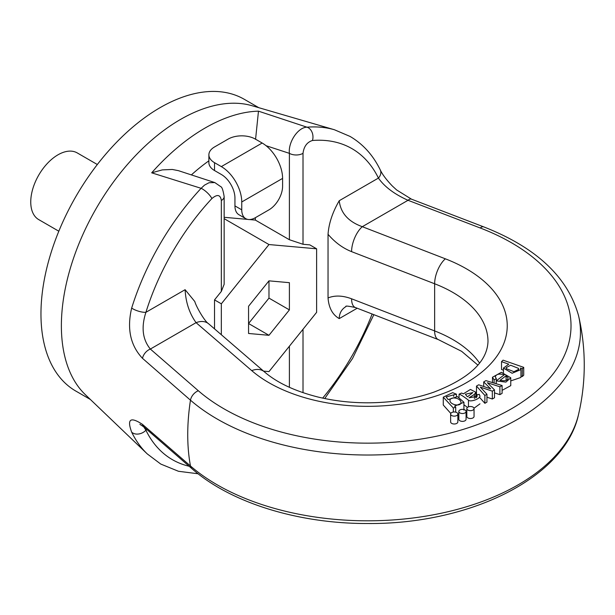 <?xml version="1.0" encoding="UTF-8"?>
<svg xmlns="http://www.w3.org/2000/svg" width="615" height="615" viewBox="0 0 615 615"><rect width="100%" height="100%" fill="white"/><g stroke="black" fill="none" stroke-linecap="round" stroke-linejoin="round"><path stroke-width="0.92" d="M450.795 413.434L443.269 405.024L443.269 397.159L452.648 392.654L456.445 394.177L456.445 396.429M458.844 414.072L457.852 414.202M502.094 385.52L499.895 386.789L487.388 382.73L494.506 389.895L492.323 391.155L480.307 387.112L486.949 394.253L484.881 395.453L476.479 386.074L478.685 384.798L490.647 388.834L483.705 381.9L485.927 380.616L502.094 385.52L502.094 393.377L499.895 394.646L494.506 392.9M494.506 389.895L494.506 397.751L492.323 399.012L486.949 397.205M486.949 394.253L486.949 402.118L484.881 403.309L479.984 397.844M477.355 394.915L476.479 393.931L476.479 386.074M510.765 377.779L505.891 382.115L496.213 380.87L504.285 374.819C499.295 373.443 496.297 374.105 495.267 376.78L496.297 378.586L494.106 379.878L492.477 377.233L501.379 372.313L510.765 377.779L510.765 385.643L502.094 390.348M466.823 408.583L466.823 416.447A3.613 2.083 0 0 0 469.053 418.369A3.613 2.083 0 0 0 472.989 417.916A3.613 2.083 0 0 0 474.05 416.447L474.05 408.583A3.613 2.083 0 0 0 470.437 406.5A3.613 2.083 0 0 0 466.823 408.583A3.613 2.083 0 0 0 467.884 410.059A3.613 2.083 0 0 0 472.989 410.059A3.613 2.083 0 0 0 474.05 408.583M458.844 411.435L458.844 419.299A3.613 2.083 0 0 0 461.073 421.221A3.613 2.083 0 0 0 465.009 420.768A3.613 2.083 0 0 0 466.07 419.299L466.07 411.435A3.613 2.083 0 0 0 462.457 409.352A3.613 2.083 0 0 0 458.844 411.435A3.613 2.083 0 0 0 459.905 412.911A3.613 2.083 0 0 0 465.009 412.911A3.613 2.083 0 0 0 466.07 411.435M450.634 414.056L450.634 421.913A3.613 2.083 0 0 0 452.863 423.843A3.613 2.083 0 0 0 456.791 423.389A3.613 2.083 0 0 0 457.852 421.913L457.852 414.056A3.613 2.083 0 0 0 454.239 411.973A3.613 2.083 0 0 0 450.634 414.056A3.613 2.083 0 0 0 451.687 415.532A3.613 2.083 0 0 0 456.791 415.532A3.613 2.083 0 0 0 457.852 414.056M503.447 370.176L501.517 369.507L501.517 361.651L503.07 360.159L523.719 367.355L523.719 375.212L522.304 376.565L520.951 376.088M523.719 367.355L522.304 368.708L520.367 368.031L520.951 369.569L520.951 377.425L510.765 380.908M479.984 403.84L473.996 408.229M467.462 407.399L463.925 404.762M221.331 334.729L221.331 303.818L268.978 244.547L316.625 248.806L316.625 312.335L268.978 371.606L263.551 371.122M248.56 333.476L268.978 335.306L289.396 309.899L289.396 282.677L268.978 280.847L248.56 306.255L248.56 333.476M249.382 219.547L255.363 220.085L289.396 239.727L289.396 153.35A9.625 5.558 0 0 0 303.011 153.35L303.011 244.27L309.814 244.878L316.625 248.806M355.355 307.523C348.282 306.024 345.161 305.709 345.984 306.562C341.586 309.23 339.334 313.243 339.234 318.601C332.546 314.772 328.817 307.884 328.041 297.937L328.041 234.292C328.817 223.445 332.546 212.252 339.234 200.713C340.625 213.005 348.313 221.661 362.296 226.689L445.352 258.815A139.574 80.58 180 0 1 466.362 382.738A139.574 80.58 180 0 1 251.712 370.607L196.07 322.66C189.428 313.396 185.768 302.411 185.107 289.688L194.763 301.481M255.363 220.085L255.363 217.695L268.978 209.83A19.25 11.116 120 0 0 282.593 186.253L282.593 178.396A28.874 16.674 -120 0 0 262.167 143.026L255.363 139.098A19.25 11.116 0 0 0 228.134 139.098L214.527 146.962A19.25 11.116 0 0 0 208.885 154.819A19.25 11.116 0 0 0 214.527 162.675L214.527 170.54A19.25 11.116 180 0 1 208.885 162.675L208.885 154.819M224.152 217.295L247.76 219.401M214.527 328.864L214.527 299.889L221.331 291.425L221.331 200.505L221.331 279.026M255.563 139.344L258.477 111.161L306.977 127.19A189.013 109.124 -60 0 1 334.414 129.75L252.119 105.742A168.449 97.255 -60 0 0 180.495 119.448A168.449 97.255 -60 0 0 73.908 257.116A168.449 97.255 -60 0 0 85.324 394.646L147.262 453.908A189.013 109.124 -60 0 1 131.672 432.153C126.79 419.038 130.403 416.455 142.496 424.396L190.465 465.978A212.798 122.862 0 0 0 415.402 517.684A212.798 122.862 0 0 0 578.554 414.41L578.554 414.41A216.58 216.58 0 0 0 578.554 315.71L578.554 315.71A212.798 122.862 180 0 1 442.738 447.12A212.798 122.862 180 0 1 190.465 400.18L142.496 358.33C130.388 345.476 126.782 328.718 131.672 308.061A9.625 2.852 17.3 0 0 145.909 312.32C141.066 327.28 142.549 339.526 150.352 349.059L198.338 390.756A203.342 117.396 0 0 0 511.457 408.775A203.342 117.396 0 0 0 480.254 227.996L408.022 200.29C394.384 194.179 384.513 186.776 378.425 178.081A179.565 103.674 120 0 0 312.458 140.489C307.046 142.173 303.895 146.462 303.011 153.35M131.672 308.061A189.013 109.124 -60 0 1 201.113 188.313L151.682 172.823L162.283 169.894L172.3 169.463L178.419 170.663L214.866 182.594M258.8 107.694L244.301 99.315A168.449 97.255 120 0 0 160.069 107.663A168.449 97.255 120 0 0 50.03 256.101A168.449 97.255 120 0 0 75.845 391.086L90.351 399.458M214.527 299.889L221.331 303.818M214.758 182.563L209.008 182.732L204.48 185.153L201.113 188.313A9.625 2.898 42.9 0 1 211.883 198.553C217.303 193.994 220.447 194.648 221.331 200.505A9.625 5.558 180 0 0 224.152 196.577L224.152 284.284L221.331 291.425M224.152 218.671L268.978 244.547M303.011 244.27L289.396 239.727M289.396 309.899L268.978 298.114L268.978 280.847M268.978 335.306L248.56 323.513L268.978 298.114M97.331 164.52L77.229 152.912A38.507 22.232 120 0 0 47.555 163.229A38.507 22.232 120 0 0 30.75 201.974A38.507 22.232 120 0 0 38.722 219.601L58.825 231.209M266.049 145.701L289.396 153.35C288.02 142.25 298.021 127.251 306.977 127.19A9.625 7.303 85.5 0 1 312.458 140.489M380.316 170.024A9.625 7.326 154 0 1 378.425 178.081L339.234 200.713M334.414 129.75L350.043 136.422C363.035 144.064 373.113 155.234 380.278 169.932C382.407 174.476 386.412 179.818 392.293 185.961L396.606 189.935L411.466 199.16A9.625 4.343 111 0 0 408.022 200.29L362.296 226.689A19.25 8.748 -68.9 0 0 351.588 251.643C342.74 248.122 334.891 242.341 328.041 234.292M142.496 358.33A9.625 6.55 -49 0 1 150.352 349.059L196.07 322.66A19.25 13.061 -49.2 0 1 208.577 323.744M518.391 368.331L510.627 365.233L506.06 367.724L506.329 368.646L513.925 371.714L518.714 369.354L518.391 368.331L518.391 370.268M522.304 368.708L522.304 376.565M520.951 369.569L512.087 373.259L503.447 368.054L508.782 364.18L501.517 361.651M506.107 375.75L500.064 380.285C505.192 381.354 507.852 380.508 508.044 377.748L506.107 375.75L506.107 380.347M496.297 378.586L496.297 380.808M494.106 379.878L494.106 383.099M496.213 380.87L496.213 383.737M483.705 381.9L483.705 386.458M499.895 386.789L499.895 394.646M492.323 391.155L492.323 399.012M484.881 395.453L484.881 403.309M466.908 396.268L467.569 396.76L472.866 392.57L465.401 394.23L466.908 396.268M474.465 394.323L468.984 397.82L477.14 396.383L476.64 395.153L479.208 394.3L479.984 396.137C479.662 399.235 470.014 402.279 468.461 400.165C463.526 396.391 460.397 394.392 459.074 394.161L461.565 393.054L463.349 393.831L470.452 389.441L475.833 392.232L474.465 394.323L474.465 398.512M476.64 395.153L476.64 397.328M468.461 400.165L468.461 406.838M459.074 394.161L459.074 397.113M460.973 402.863C461.327 397.99 450.71 396.175 449.996 400.104C449.111 404.416 460.251 407.099 460.973 402.863L461.05 402.402M456.445 394.177L453.724 394.838L453.724 396.398M453.724 394.838L446.159 396.936L448.12 399.596L457.499 396.629L463.925 402.272L454.608 406.123L455.7 407.168L455.7 412.15M455.7 407.168L453.324 407.999L453.324 412.042M453.324 407.999L443.269 397.159M449.996 401.049L449.926 400.557M143.664 426.741L145.909 430.216A179.565 103.674 120 0 0 189.128 466.247M131.672 432.153A9.625 7.326 -26 0 0 145.909 430.216L146.962 429.608M142.496 424.396A9.625 6.55 131 0 0 144.071 427.087M355.324 307.508A19.25 8.748 -68.9 0 1 351.588 298.798L434.636 330.924A120.325 69.464 180 0 1 479.516 363.027M241.749 209.83A19.25 11.116 120 0 0 245.739 218.648L238.928 214.72A19.25 11.116 -60 0 1 234.945 205.902L241.749 209.83L241.749 201.974A28.874 16.674 -120 0 0 221.331 166.603L214.527 162.675M234.945 205.902L234.945 198.045A19.25 11.116 -120 0 0 221.331 174.468L214.527 170.54M245.739 218.648A19.25 11.116 120 0 0 255.363 217.695M303.011 329.271L303.011 392.678M322.683 398.105A179.565 103.674 120 0 0 372.121 314.004M357.192 308.23L339.234 318.601M208.885 160.83A156.441 90.32 120 0 0 191.388 174.891M211.883 198.553A179.565 103.674 120 0 0 145.909 312.32L185.107 289.688M192.065 468.791A9.625 6.542 131 0 1 190.465 465.978A212.467 122.669 -60 0 1 187.736 434.651A212.467 122.669 -60 0 1 190.465 400.18A9.625 6.542 -49 0 1 198.338 390.756M151.682 172.823A175.321 101.221 -60 0 1 258.477 111.161M477.832 365.056L461.65 351.342L438.41 339.641A19.25 8.748 111.1 0 1 434.636 330.924L434.636 283.769L351.588 251.643M194.786 301.465C195.885 306.001 204.434 321.268 208.639 323.798L264.281 371.744C276.996 382.722 294.846 391.132 317.84 396.99C333.676 400.834 350.266 402.779 367.624 402.81C391.67 402.717 413.772 399.15 433.929 392.124C469.222 378.502 487.249 361.62 487.995 341.479A120.325 69.464 0 0 0 434.636 283.769A19.25 8.748 -68.9 0 1 445.352 258.815M328.041 297.937C334.891 295.192 342.74 295.477 351.588 298.798M411.466 199.16L483.705 226.874A9.625 4.351 111 0 0 480.254 227.996M264.281 371.744A19.25 13.061 130.8 0 0 251.712 370.607M289.396 387.312L289.396 346.199M241.749 201.974L282.593 178.396M221.331 166.603L262.167 143.026M483.705 226.874C536.219 247.453 567.837 277.065 578.554 315.71M224.152 196.577C223.114 190.273 222 186.975 220.8 186.691L214.835 182.586M503.447 372.567L503.447 368.054M492.477 382.599L492.477 377.233M475.833 397.882L475.833 392.232M463.925 410.136L463.925 402.272M198.099 473.765L178.481 471.282L160.753 464.056L147.262 453.908M139.859 424.281L144.033 427.056L192.026 468.761C230.917 502.978 298.644 523.749 367.624 523.519C469.668 524.434 565.116 477.732 578.554 414.41M373.851 314.672L352.51 358.537L324.751 398.543M355.355 307.515L438.41 339.641"/></g></svg>
